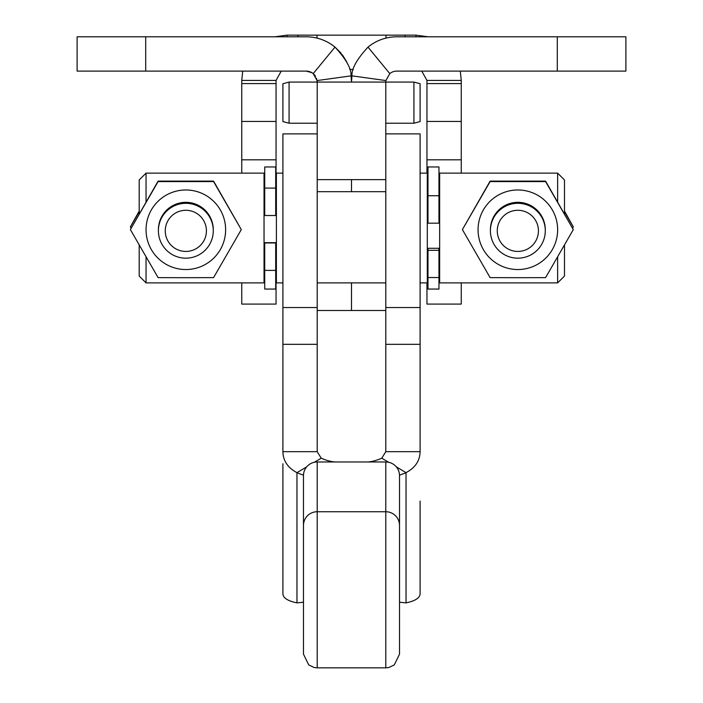 <?xml version="1.0" encoding="UTF-8"?>
<svg xmlns="http://www.w3.org/2000/svg" width="703" height="703" viewBox="0 0 703 703"><rect width="100%" height="100%" fill="white"/><g stroke="black" fill="none" stroke-linecap="round" stroke-linejoin="round"><path stroke-width="1.05" d="M303.494 475.079A68.595 38.902 59.2 0 1 296.965 472.653C287.782 467.785 283.098 460.79 282.905 451.686L317.202 451.686L317.202 82.075L316.499 78.209M313.441 73.806L311.912 72.69L306.227 71.1A10.976 10.976 0 0 1 313.204 73.604L317.097 80.564L317.202 82.075L351.5 82.075L351.069 75.854C351.438 68.709 346.078 59.131 334.997 47.119A45.273 45.273 0 0 0 306.227 36.802L145.714 36.802L145.714 71.1L77.11 71.1L77.11 36.802L145.714 36.802M315.515 76.232L314.179 74.518M335.155 47.25L341.315 53.463M342.291 54.702L346.755 61.899M351.5 82.014L351.931 75.854C351.562 68.709 356.922 59.131 368.003 47.119A45.273 45.273 0 0 1 396.773 36.802L557.286 36.802L557.286 71.1L625.89 71.1L625.89 36.802L557.286 36.802M316.772 38.05L319.478 38.779M306.227 71.1L145.714 71.1M399.506 475.079A68.595 38.902 120.8 0 0 406.035 472.653C415.218 467.785 419.902 460.79 420.095 451.686L385.798 451.686L385.798 82.075L351.5 82.075M557.286 71.1L396.773 71.1A10.976 10.976 0 0 0 389.796 73.604L385.903 80.564L385.798 82.075L413.926 82.075L420.095 83.727L420.095 121.575L413.926 123.227L413.926 82.075M306.71 466.836L296.965 472.653L296.965 602.875C287.782 600.968 283.098 597.937 282.905 593.807L282.905 463.743M399.515 525.413L399.515 475.65A13.717 13.665 180 0 0 385.798 461.976L385.798 667.85L388.891 667.499L394.286 664.906L399.515 654.133L399.515 525.413A13.717 13.665 180 0 0 385.798 511.74L317.202 511.74A13.717 13.665 180 0 0 303.476 525.413L303.476 653.887M385.798 667.85L317.202 667.85L317.202 461.976A13.717 13.665 180 0 0 303.476 475.65L303.476 525.413M317.202 461.976L385.798 461.976M296.965 602.875L303.476 602.207M336.104 461.976L334.777 461.959A68.595 38.902 59.2 0 1 321.218 458.171L314.338 462.284M317.202 451.686L321.218 458.171M282.905 451.686L282.905 133.895L317.202 133.895M396.281 466.827L406.035 472.653L406.035 602.875C415.218 600.968 419.902 597.937 420.095 593.807L420.095 501.063M406.035 602.875L399.515 602.207M366.896 461.976L368.223 461.959A68.595 38.902 120.8 0 0 381.782 458.171L388.662 462.284M385.798 451.686L381.782 458.171M420.095 451.686L420.095 133.895L385.798 133.895M420.095 282.887L427.301 282.887L427.301 173.131L420.095 173.131M282.905 173.131L276.384 173.131L276.384 282.887L282.905 282.887M427.986 223.071L427.986 166.954L438.962 166.954L438.962 223.071M427.986 289.065L427.986 248.282L438.962 248.282L438.962 289.065L427.986 289.065M427.986 277.527L438.962 277.527M557.637 256.815L557.637 282.887L439.647 282.887L439.647 173.131L557.637 173.131L557.637 201.919M564.491 213.809L564.491 179.994L557.637 173.131M557.637 282.887L564.491 276.024L564.491 244.925M264.723 215.522L264.723 166.954L275.699 166.954L275.699 215.522L264.723 215.522L275.699 215.522M264.723 289.065L264.723 242.676L275.699 242.676L275.699 289.065L264.723 289.065M146.048 201.919L146.048 173.131L264.038 173.131L264.038 282.887L146.048 282.887L146.048 256.815M146.048 173.131L139.194 179.994L139.194 213.809M139.194 244.925L139.194 276.024L146.048 282.887M139.194 211.673L130.38 226.876L139.194 211.093M130.38 226.876L131.022 228.009M572.664 228.009L573.314 226.876L564.491 211.673M564.491 211.093L573.314 226.876M517.847 277.694L545.581 277.623L573.314 229.6L545.581 181.576L490.123 181.576L462.389 229.6L490.123 277.623L517.847 277.694M517.847 269.539A39.79 39.781 180 0 0 557.637 229.758A39.79 39.781 180 0 0 517.847 189.977A39.79 39.781 180 0 0 478.066 229.758A39.79 39.781 180 0 0 517.847 269.539M462.389 229.6L490.123 181.119L545.581 181.119L545.581 181.576M490.123 181.119L490.123 181.576M545.581 181.119L573.314 229.6M490.413 230.25A27.443 27.435 0 0 1 517.847 202.323A27.443 27.435 0 0 1 545.282 230.25M185.838 277.694L213.571 277.623L241.296 229.6L213.571 181.576L158.105 181.576L130.38 229.6L158.105 277.623L185.838 277.694M185.838 269.539A39.79 39.781 180 0 0 225.628 229.758A39.79 39.781 180 0 0 185.838 189.977A39.79 39.781 180 0 0 146.048 229.758A39.79 39.781 180 0 0 185.838 269.539M130.38 229.6L158.105 181.119L213.571 181.119L213.571 181.576M158.105 181.119L158.105 181.576M213.571 181.119L241.296 229.6M158.403 230.25A27.443 27.435 0 0 1 185.838 202.323A27.443 27.435 0 0 1 213.273 230.25M490.413 229.758L490.413 230.742A27.443 27.435 180 0 0 517.847 258.177A27.443 27.435 180 0 0 545.291 230.742L545.291 229.758M497.267 230.856A20.58 20.58 0 0 1 517.847 210.285A20.58 20.58 0 0 1 538.428 230.856A20.58 20.58 0 0 1 517.847 251.437A20.58 20.58 0 0 1 497.267 230.856M545.291 230.742A27.443 27.435 180 0 0 517.847 203.308A27.443 27.435 180 0 0 490.413 230.742M158.395 229.758L158.395 230.742A27.443 27.435 180 0 0 185.838 258.177A27.443 27.435 180 0 0 213.273 230.742L213.273 229.758M213.273 230.742A27.443 27.435 180 0 0 185.838 203.308A27.443 27.435 180 0 0 158.395 230.742M165.258 230.856A20.58 20.58 0 0 1 185.838 210.285A20.58 20.58 0 0 1 206.418 230.856A20.58 20.58 0 0 1 185.838 251.437A20.58 20.58 0 0 1 165.258 230.856M274.908 36.802L287.026 35.15L287.026 36.802M281.235 71.1L276.051 80.423L241.753 80.423L242.72 71.1M349.725 69.448L353.275 69.448M460.289 71.1L461.256 80.423L426.958 80.423L421.774 71.1M415.983 36.802L415.983 35.15L428.101 36.802M415.983 35.15L287.026 35.15M461.256 173.131L461.256 80.423M426.958 282.887L426.958 304.091L461.256 304.091L461.256 282.887M426.958 80.423L426.958 173.131M241.753 80.423L241.753 173.131M276.051 175.873L276.051 80.423M241.753 282.887L241.753 304.091L276.051 304.091L276.051 280.146M317.202 82.075L289.074 82.075L282.905 83.727L282.905 121.575L289.074 123.227L317.202 123.227M385.798 123.227L413.926 123.227M289.074 123.227L289.074 82.075M351.5 282.887L351.5 310.498L385.798 310.498M317.097 80.564L351.069 75.854M313.204 73.604L334.997 47.119M317.202 191.691L351.5 191.691L351.5 179.634L317.202 179.634M389.796 73.604L368.003 47.119M385.903 80.564L351.931 75.854M351.5 179.634L385.798 179.634M282.905 344.329L317.202 344.329M282.905 307.545L317.202 307.545M420.095 344.329L385.798 344.329M420.095 307.545L385.798 307.545M427.986 250.303L438.962 250.303M264.723 242.957L275.699 242.957M405.051 35.15L405.051 36.802M297.958 35.15L297.958 36.802M317.027 35.15L317.027 38.111M385.982 35.15L385.982 38.103M461.256 159.809L426.958 159.809M461.256 121.434L426.958 121.434M461.256 83.587L426.958 83.587M241.753 121.434L276.051 121.434M241.753 83.587L276.051 83.587M241.753 159.809L276.051 159.809M351.5 310.498L317.202 310.498M351.5 191.691L385.798 191.691M317.202 667.85L314.1 667.499L308.705 664.906L303.476 654.133M385.798 282.887L317.202 282.887M427.301 175.873L427.986 175.873M438.962 175.873L439.647 175.873M427.986 223.185L438.962 223.185M427.986 248.282L438.962 248.282M427.986 195.742L438.962 195.742M427.301 280.146L427.986 280.146M438.962 280.146L439.647 280.146M276.384 175.873L275.699 175.873M264.723 175.873L264.038 175.873M264.723 242.676L275.699 242.676M264.723 188.088L275.699 188.088M264.723 270.391L275.699 270.391M276.384 280.146L275.699 280.146M264.723 280.146L264.038 280.146"/></g></svg>
